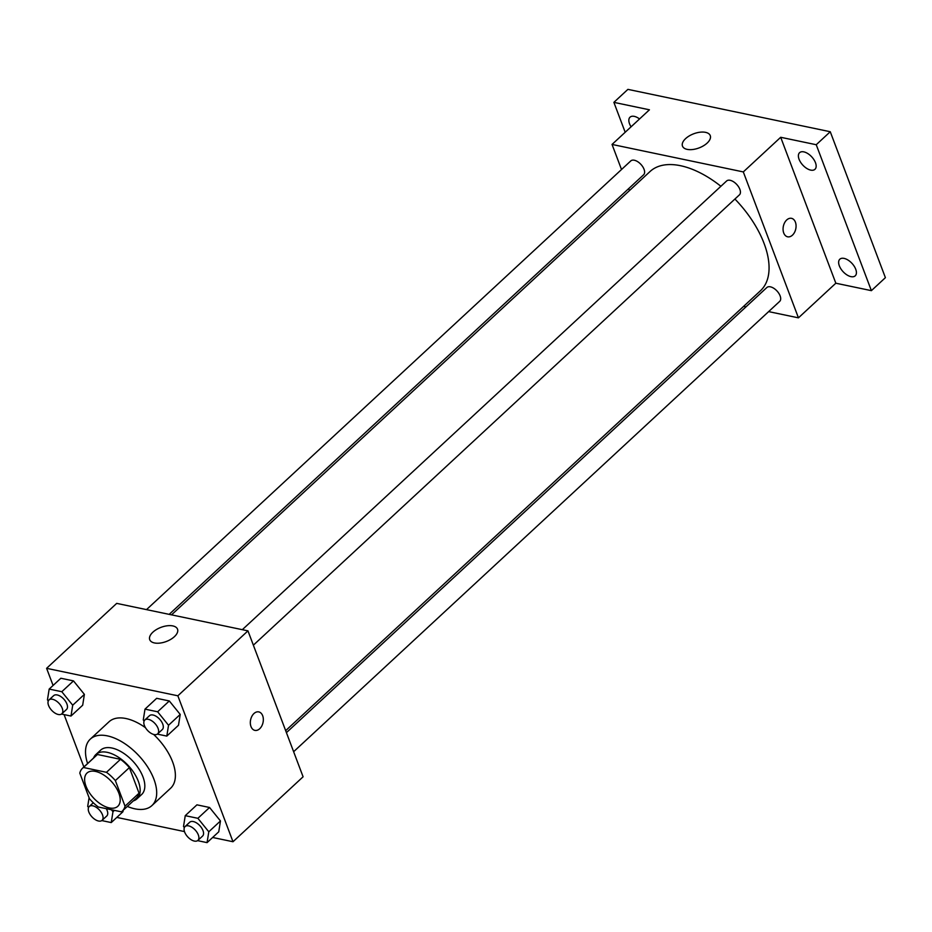 <?xml version="1.0" encoding="UTF-8"?>
<svg xmlns="http://www.w3.org/2000/svg" width="932" height="932" viewBox="0 0 932 932"><rect width="100%" height="100%" fill="white"/><g stroke="black" fill="none" stroke-linecap="round" stroke-linejoin="round"><path stroke-width="1.4" d="M118.818 793.097A22.659 12.163 47.2 0 1 117.816 806.285A22.659 12.163 47.2 0 1 93.491 797.932A22.659 12.163 47.2 0 1 87.014 773.047A22.659 12.163 47.2 0 1 103.545 774.865A22.659 12.163 47.2 0 1 118.818 793.097M106.458 772.313L83.437 767.49A29.242 15.704 47.2 0 0 82.54 768.213A29.242 15.704 47.2 0 0 79.803 773.141L89.472 798.736A29.242 15.704 47.2 0 0 98.373 807.019L121.393 811.83A29.242 15.704 47.2 0 0 122.29 811.108A29.242 15.704 47.2 0 0 125.028 806.18L115.358 780.585A29.242 15.704 47.2 0 0 106.458 772.313L120.484 759.324L97.452 754.501L83.437 767.49M125.028 806.18L139.043 793.19L129.373 767.595L115.358 780.585M139.043 793.19A29.242 15.704 47.2 0 1 136.305 798.118L122.29 811.108M82.54 768.213L96.567 755.223A29.242 15.704 47.2 0 1 97.452 754.501M120.484 759.324A29.242 15.704 47.2 0 1 129.373 767.595M133.323 800.891A30.208 16.217 -132.8 0 0 136.969 798.829A30.208 16.217 -132.8 0 0 128.336 765.65A30.208 16.217 -132.8 0 0 95.903 754.512A30.208 16.217 -132.8 0 0 93.573 757.996M95.903 754.512L100.574 750.19A30.208 16.217 47.2 0 1 122.616 752.602A30.208 16.217 47.2 0 1 142.98 776.927A30.208 16.217 47.2 0 1 141.641 794.507L136.969 798.829M87.596 763.529A45.307 24.337 47.2 0 1 90.311 739.111A45.307 24.337 47.2 0 1 123.374 742.734A45.307 24.337 47.2 0 1 153.92 779.21A45.307 24.337 47.2 0 1 151.904 805.586A45.307 24.337 47.2 0 1 127.346 806.425M153.617 734.428A45.307 24.337 47.2 0 1 172.618 761.898A45.307 24.337 47.2 0 1 170.591 788.262L151.904 805.586M90.311 739.111L109.009 721.787A45.307 24.337 47.2 0 1 145.474 727.706M122.931 811.749L123.152 810.304L122.931 811.749L111.246 822.572L112.97 811.725L111.351 809.733M61.512 714.052L70.995 716.044L82.68 705.209L84.393 694.375L73.488 680.896L60.86 678.251L49.175 689.074L47.45 699.909L48.301 700.957M212.636 837.472L233 841.736L177.861 695.796L46.6 668.326L53.077 685.451M64.087 714.588L83.88 766.978M116.815 817.411L184.478 831.577M197.596 840.641L207.067 842.633L218.752 831.81L220.465 820.964L209.56 807.485L196.932 804.84L185.247 815.663L183.522 826.498L184.373 827.546M157.333 734.113L166.816 736.094L178.49 725.271L180.214 714.436L169.309 700.957L156.669 698.313L144.996 709.136L143.272 719.97L144.122 721.019M46.6 668.326L116.698 603.377L247.959 630.859L303.098 776.787L233 841.736M247.959 630.859L177.861 695.796M174.389 636.684A14.854 7.561 159.3 0 1 160.013 643.08A14.854 7.561 159.3 0 1 149.737 639.69A14.854 7.561 159.3 0 1 160.956 627.364A14.854 7.561 159.3 0 1 177.523 629.182A14.854 7.561 159.3 0 1 174.389 636.684M258.77 711.897A9.437 6.349 -78.2 0 1 262.673 715.729A9.437 6.349 -78.2 0 1 261.776 725.981A9.437 6.349 -78.2 0 1 254.902 730.385A9.437 6.349 -78.2 0 1 250.615 719.842A9.437 6.349 -78.2 0 1 258.77 711.897A9.437 6.349 -78.2 0 1 262.673 715.729A9.437 6.349 -78.2 0 1 261.776 725.981A9.437 6.349 -78.2 0 1 254.902 730.373M734.917 199.029A81.259 43.629 47.2 0 1 764.089 243.462A81.259 43.629 47.2 0 1 760.465 290.749L285.67 730.653M171.535 614.852L650.023 171.535A81.259 43.629 47.2 0 1 720.89 186.284M253.364 645.177L739.449 194.835A9.437 5.068 -132.8 0 0 736.746 184.466A9.437 5.068 -132.8 0 0 726.611 180.983L242.32 629.683M286.415 732.645L766.861 287.51A9.437 5.068 47.2 0 1 773.758 288.268A9.437 5.068 47.2 0 1 780.119 295.875A9.437 5.068 47.2 0 1 779.7 301.362L293.627 751.716M146.499 609.621L630.789 160.921A9.437 5.068 47.2 0 1 637.686 161.679A9.437 5.068 47.2 0 1 644.047 169.286A9.437 5.068 47.2 0 1 643.628 174.773L169.158 614.363M743.608 306.372L745.984 306.861M768.644 311.614L798.444 317.847L743.305 171.919L612.044 144.437L621.516 169.519M628.727 188.579L629.473 190.571M816.234 144.728L830.261 131.738L885.4 277.666L871.385 290.656L816.234 144.728L780.69 137.284L743.305 171.919M798.444 317.847L835.829 283.212L871.385 290.656M830.261 131.738L627.9 89.367L613.885 102.357L625.186 132.274M612.044 144.437L649.429 109.801L613.885 102.357M707.12 143.109A14.854 7.561 159.3 0 1 692.756 149.504A14.854 7.561 159.3 0 1 682.48 146.114A14.854 7.561 159.3 0 1 693.699 133.789A14.854 7.561 159.3 0 1 710.254 135.618A14.854 7.561 159.3 0 1 707.12 143.109M835.829 283.212L780.69 137.284M791.501 218.321A9.437 6.349 -78.2 0 1 795.404 222.154A9.437 6.349 -78.2 0 1 794.518 232.406A9.437 6.349 -78.2 0 1 787.633 236.81A9.437 6.349 -78.2 0 1 783.358 226.266A9.437 6.349 -78.2 0 1 791.501 218.333A9.437 6.349 -78.2 0 1 795.404 222.154A9.437 6.349 -78.2 0 1 794.507 232.406A9.437 6.349 -78.2 0 1 787.633 236.81M631.081 126.81A11.324 6.081 47.2 0 1 630.032 117.187A11.324 6.081 47.2 0 1 634.284 116.372A11.324 6.081 47.2 0 1 639.55 118.958M844.077 258.397A11.324 6.081 47.2 0 1 854.213 266.249A11.324 6.081 47.2 0 1 855.227 275.825A11.324 6.081 47.2 0 1 843.064 271.655A11.324 6.081 47.2 0 1 839.825 259.213A11.324 6.081 47.2 0 1 844.077 258.397M803.827 151.869A11.324 6.081 47.2 0 1 813.951 159.721A11.324 6.081 47.2 0 1 814.976 169.298A11.324 6.081 47.2 0 1 802.813 165.127A11.324 6.081 47.2 0 1 799.574 152.685A11.324 6.081 47.2 0 1 803.827 151.869M166.816 736.094L168.529 725.259L157.625 711.78L144.996 709.136M144.81 720.017L149.481 715.694A9.437 5.068 47.2 0 1 156.378 716.452A9.437 5.068 47.2 0 1 162.739 724.048A9.437 5.068 47.2 0 1 162.319 729.535L157.648 733.868A9.437 5.068 47.2 0 1 147.512 730.385A9.437 5.068 47.2 0 1 144.81 720.017A9.437 5.068 47.2 0 1 151.706 720.774A9.437 5.068 47.2 0 1 158.067 728.381A9.437 5.068 47.2 0 1 157.648 733.868M178.49 725.271L180.214 714.436L168.529 725.259M180.214 714.436L169.309 700.957L157.625 711.78M169.309 700.957L156.669 698.313M70.995 716.044L72.708 705.198L61.803 691.719L49.175 689.074M48.988 699.955L53.672 695.633A9.437 5.068 47.2 0 1 60.557 696.39A9.437 5.068 47.2 0 1 66.918 703.986A9.437 5.068 47.2 0 1 66.498 709.485L61.827 713.807A9.437 5.068 47.2 0 1 51.691 710.335A9.437 5.068 47.2 0 1 48.988 699.955A9.437 5.068 47.2 0 1 55.885 700.713A9.437 5.068 47.2 0 1 62.246 708.32A9.437 5.068 47.2 0 1 61.827 713.807M82.68 705.209L84.393 694.375L72.708 705.198M84.393 694.375L73.488 680.896L61.803 691.719M73.488 680.896L60.86 678.251M207.067 842.633L208.791 831.787L197.875 818.308L185.247 815.663M185.072 826.556L189.744 822.222A9.437 5.068 47.2 0 1 196.629 822.979A9.437 5.068 47.2 0 1 202.99 830.575A9.437 5.068 47.2 0 1 202.57 836.074L197.899 840.396A9.437 5.068 47.2 0 1 187.763 836.924A9.437 5.068 47.2 0 1 185.072 826.556A9.437 5.068 47.2 0 1 191.957 827.301A9.437 5.068 47.2 0 1 198.318 834.909A9.437 5.068 47.2 0 1 197.899 840.396M218.752 831.81L220.465 820.964L208.791 831.787M220.465 820.964L209.56 807.485L197.875 818.308M209.56 807.485L196.932 804.84M89.088 797.71L87.701 806.436L88.552 807.485M101.774 820.579L111.246 822.572M106.295 808.673A9.437 5.068 47.2 0 1 107.168 810.514A9.437 5.068 47.2 0 1 106.749 816.013L102.077 820.335A9.437 5.068 47.2 0 1 91.942 816.863A9.437 5.068 47.2 0 1 89.251 806.495A9.437 5.068 47.2 0 1 96.136 807.252A9.437 5.068 47.2 0 1 102.497 814.848A9.437 5.068 47.2 0 1 102.077 820.335M114.426 810.374L112.97 811.725M93.282 802.755L89.251 806.495"/></g></svg>
